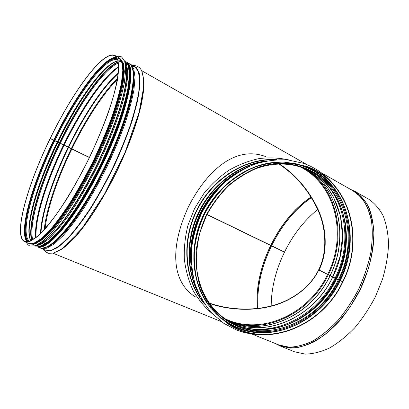 <?xml version="1.0" encoding="UTF-8"?>
<svg xmlns="http://www.w3.org/2000/svg" width="409" height="409" viewBox="0 0 409 409"><rect width="100%" height="100%" fill="white"/><g stroke="black" fill="none" stroke-linecap="round" stroke-linejoin="round"><path stroke-width="0.61" d="M89.377 157.526L50.169 138.508C27.291 185.042 12.628 236.791 24.821 241.755L29.995 241.376L37.081 236.831L45.874 228.017C52.48 220.083 59.54 210.257 67.056 198.539C74.658 185.942 82.056 172.429 89.249 157.997C96.12 143.411 102.143 129.234 107.316 115.461C111.862 102.306 115.195 90.675 117.332 80.578L118.799 68.221L117.976 59.847L115.067 55.558C103.702 49.126 72.536 91.989 50.241 138.365L57.787 142.041C75.205 106.084 97.904 72.393 112.869 63.124M73.712 112.235L57.781 142.025C77.521 100.992 104.699 63.017 118.037 61.018M57.787 142.03L68.62 147.276M118.247 73.605C102.613 87.388 83.687 116.417 68.656 147.301L89.443 157.393M206.995 214.434L284.526 252.051C293.161 234.587 304.224 220.395 317.721 209.485M284.47 252.169L206.928 214.556L284.47 252.169C275.748 270.216 271.315 288.146 271.182 305.963M50.169 138.508L89.377 157.531M40.849 233.176C41.836 212.915 53.155 178.999 68.548 147.424L68.559 147.429C53.221 178.907 41.907 212.66 40.88 233.15M63.906 145.175L63.916 145.18C46.646 180.568 34.387 218.907 35.997 237.486C34.279 219.393 46.519 180.747 63.906 145.175C46.708 180.446 34.474 218.631 35.977 237.292M51.401 155.711L57.72 142.179C40.036 178.416 27.388 217.66 29.392 235.328M209.398 303.079C226.893 309.414 250.206 311.05 269.863 306.29C289.787 301.719 309.746 288.417 318.652 269.838C327.696 251.678 326.172 228.15 317.819 209.715C308.698 190.456 295.784 175.241 279.081 164.075M294.383 351.745L305.196 354.112C312.87 353.959 320.978 351.924 329.516 348.013C338.136 343.003 346.53 336.275 354.7 327.824C362.532 318.514 369.439 308.146 375.416 296.714L382.558 279.02C386.055 266.97 388.054 255.364 388.55 244.193C388.172 233.554 386.408 224.173 383.259 216.034C379.409 208.789 374.578 203.186 368.76 199.234L368.422 199.045M209.679 303.473C227.199 309.731 250.472 311.295 270.083 306.484C289.991 301.852 309.904 288.509 318.815 269.92C327.865 251.75 326.402 228.242 318.105 209.776C309.061 190.528 296.213 175.287 279.567 164.065M50.215 138.533C27.403 184.929 12.802 236.499 24.949 241.448L30.108 241.065L37.168 236.535C42.761 231.443 49.054 224.224 56.053 214.868C66.892 199.469 78.502 179.571 89.167 157.961C99.525 136.197 107.95 114.755 113.319 96.713C116.325 85.425 118.094 76.013 118.625 68.472L117.802 60.128L114.903 55.849C103.579 49.438 72.516 92.153 50.287 138.39M265.4 156.478C252.333 151.703 239.214 153.38 226.044 161.504C211.826 170.584 199.29 185.676 188.447 206.796C169.116 248.621 172.036 282.711 195.717 297.103M333.141 277.21L318.989 270.155L332.67 276.985C313.882 317.133 265.375 339.618 228.948 321.208M279.659 164.06C296.351 175.338 309.235 190.604 318.299 209.868C326.617 228.35 328.095 251.867 319.051 270.032L327.66 274.327C347.241 235.988 336.326 185.543 300.876 167.179M337.343 279.311L332.67 276.985M333.202 277.092L337.21 279.102M332.737 276.852L327.66 274.327M342.803 282.026C322.093 326.755 265.911 349.828 227.992 323.877L216.11 313.821C209.214 305.661 203.784 296.274 199.817 285.656C196.811 274.511 195.594 262.844 196.167 250.666C197.792 238.427 201.177 226.545 206.32 215.022C212.389 203.958 219.807 194.071 228.575 185.364C237.941 177.526 247.982 171.427 258.687 167.061C269.557 163.784 280.334 162.414 291.019 162.956L306.239 166.305C349.531 180.62 365.324 238.478 342.865 281.898L332.732 276.857L339.925 256.954L342.568 236.223L340.431 215.891L333.529 197.22L327.992 188.38L323.739 183.15C318.427 177.291 312.271 172.532 305.267 168.881M342.619 281.781C364.986 238.539 349.266 180.931 306.172 166.657C296.223 163.764 285.83 162.721 274.996 163.528L258.8 167.399C248.13 171.744 238.13 177.823 228.8 185.625C220.062 194.301 212.67 204.147 206.622 215.17L199.883 232.583C196.98 244.679 195.891 256.688 196.617 268.606C198.375 280.221 201.795 290.937 206.872 300.748C212.787 309.843 219.909 317.466 228.237 323.611C265.993 349.429 321.934 326.454 342.558 281.908M207.976 304.5C190.921 280.835 188.866 243.974 204.142 213.503C219.403 183.022 250.155 162.598 279.321 162.087M258.785 334.582C250.829 334.26 243.171 332.624 235.809 329.674L223.769 323.304L211.724 313.049C204.735 304.746 199.229 295.201 195.205 284.419C192.158 273.105 190.926 261.264 191.504 248.907C193.155 236.494 196.586 224.449 201.795 212.762C207.951 201.545 215.477 191.519 224.367 182.69C233.871 174.74 244.055 168.554 254.925 164.116C265.957 160.778 276.903 159.377 287.762 159.904L303.238 163.263C315.487 167.588 325.687 174.761 333.846 184.771M223.754 323.294L211.714 313.038C204.72 304.736 199.214 295.191 195.195 284.408C192.148 273.094 190.911 261.259 191.489 248.902C193.14 236.489 196.571 224.439 201.78 212.757C207.936 201.54 215.461 191.514 224.357 182.685C233.856 174.74 244.04 168.549 254.909 164.111C265.942 160.773 276.888 159.372 287.747 159.899L303.217 163.257M123.104 71.478C122.945 88.625 111.744 124.341 94.239 160.446C76.739 196.555 55.644 227.465 42.291 238.207M120.174 58.727L123.365 63.165L124.331 71.565L123.012 83.922C120.972 94.004 117.726 105.588 113.267 118.687C108.17 132.393 102.214 146.488 95.399 160.977C88.252 175.308 80.875 188.718 73.272 201.213C65.752 212.823 58.666 222.557 52.015 230.405L43.134 239.101L35.941 243.554L30.368 243.759M116.606 56.432L118.037 56.166L121.611 56.861L124.719 61.314L125.716 69.898L124.372 82.521C122.291 92.828 118.973 104.673 114.423 118.073C109.213 132.092 103.119 146.514 96.146 161.34C88.83 176.003 81.284 189.72 73.502 202.496C65.808 214.372 58.559 224.321 51.759 232.338L42.679 241.218L35.327 245.763L29.903 246.085L27.919 244.73L26.457 242.419M121.55 56.825L124.75 61.33L125.747 69.913L124.402 82.541C122.322 92.843 119.009 104.694 114.454 118.089C109.244 132.107 103.155 146.529 96.176 161.356C88.86 176.018 81.314 189.735 73.538 202.511C65.844 214.388 58.594 224.331 51.795 232.353L42.715 241.233L35.358 245.778L29.903 246.085M53.656 140.2C32.296 183.753 18.206 231.872 27.091 241.77M116.488 57.332C103.329 56.493 74.622 96.713 53.727 140.062M53.952 140.343C32.577 183.922 18.533 232.082 27.587 241.729M122.777 71.826C123.549 32.7 81.304 82.403 54.024 140.205M54.192 140.466C32.521 184.597 18.528 233.457 28.635 241.54M117.265 58.686C104.765 55.777 75.42 96.376 54.259 140.323M54.78 140.752C33.211 184.684 19.341 233.314 29.474 241.3M117.593 59.494C105.154 56.503 75.916 96.867 54.852 140.614M57.291 141.974C37.04 183.304 23.599 228.774 30.859 240.748M118.017 60.926C104.249 62.623 77.199 100.726 57.357 141.831M120.21 60.726L117.608 60.982M112.7 62.874L111.81 63.472M64.019 129.684L57.781 142.03M57.925 142.271C42.091 174.776 30.21 209.561 29.187 229.628M108.257 66.498C93.303 79.586 73.615 109.955 57.996 142.133M59.351 142.961C40.261 182.005 27.122 224.684 31.59 240.39M118.191 61.718C103.237 67.884 78.175 104.044 59.417 142.823M31.974 240.185C27.572 224.454 40.644 181.979 59.648 143.109C40.552 182.158 27.449 224.853 32.03 240.4M33.742 243.882L33.359 243.35L33.732 243.876M120.65 61.401C106.243 64.315 79.412 102.173 59.714 142.966C79.418 102.173 106.248 64.315 120.655 61.406M60.241 143.395C41.416 181.903 28.472 223.948 32.73 239.756M50.547 240.098L51.825 238.999M118.395 63.006C103.492 69.397 78.804 105.021 60.307 143.257M63.497 144.98C46.023 180.768 33.702 219.592 35.752 237.68M118.641 66.667C103.329 76.166 80.767 109.341 63.564 144.837M125.599 63.968L127.501 63.911L125.599 63.973M118.641 66.979C103.216 77.122 80.997 109.949 63.988 145.042C81.054 109.745 103.528 76.744 118.641 66.974M64.131 145.282C46.958 180.476 34.724 218.57 36.125 237.384M118.641 67.142C103.165 77.592 81.11 110.251 64.198 145.139M68.145 147.23C52.628 179.07 41.243 213.253 40.501 233.513M118.319 72.976C103.037 85.962 83.518 115.573 68.211 147.092M133.748 66.314L131.509 66.186M118.262 73.497C102.986 86.851 83.753 116.141 68.625 147.286M71.258 148.738C57.076 177.864 46.391 208.917 44.198 229.694M44.167 242.588L44.423 244.066M45.629 247.864L45.818 248.253M136.816 68.022L132.756 68.109M129.024 69.52L127.71 70.23M117.608 78.247C102.838 92.659 85.317 119.806 71.324 148.595M71.826 149.014C57.894 177.629 47.367 208.109 45.026 228.779M63.676 247.655L68.211 243.928M143.656 88.272L143.774 82.419M117.398 79.458C102.802 93.927 85.639 120.599 71.892 148.876M270.676 245.482C260.221 267.225 255.753 288.227 257.271 308.483M311.05 196.964C294.638 208.155 281.198 224.285 270.732 245.364M270.778 245.533C260.339 267.246 255.87 288.227 257.368 308.473M311.106 197.046C294.71 208.242 281.29 224.362 270.84 245.415M271.474 245.865C261.121 267.389 256.622 288.233 257.982 308.401M311.433 197.573C295.186 208.825 281.883 224.884 271.53 245.748M271.525 245.891C261.177 267.399 256.678 288.238 258.028 308.396M311.459 197.619C295.221 208.871 281.929 224.919 271.581 245.773M275.538 343.616L280.206 345.994L290.431 348.09C297.977 347.849 305.983 345.702 314.439 341.658C322.998 336.51 331.356 329.628 339.521 321.014C347.364 311.54 354.306 301.009 360.355 289.419C368.57 271.617 373.289 253.079 374.005 236.366C373.77 225.671 372.159 216.254 369.158 208.125C365.462 200.896 360.779 195.344 355.099 191.468L350.355 189.28C356.955 192.276 362.522 197.23 367.077 204.137C370.876 212.128 373.136 221.688 373.857 232.813C373.586 244.643 371.602 257.082 367.906 270.134L360.201 289.357L349.884 307.312C341.924 318.299 333.386 327.563 324.271 335.099C315.088 341.428 306.183 345.574 297.558 347.543C289.316 348.248 281.98 346.939 275.548 343.621M278.232 344.715L288.386 347.164C295.927 347.129 303.959 345.145 312.481 341.208C321.116 336.142 329.567 329.281 337.839 320.636C345.789 311.101 352.824 300.472 358.949 288.749C364.353 276.683 368.34 264.577 370.902 252.43C372.568 240.579 372.717 229.694 371.352 219.776C369.158 210.65 365.743 203.115 361.101 197.169L352.885 190.717M251.729 333.943L279.173 345.094L289.327 347.18C296.832 346.929 304.787 344.787 313.192 340.753C321.704 335.615 330.017 328.759 338.141 320.175C345.942 310.733 352.855 300.242 358.877 288.698C364.209 276.821 368.161 264.894 370.733 252.92C372.441 241.228 372.671 230.456 371.428 220.594L367.711 207.772C364.046 200.584 359.393 195.062 353.754 191.213L321.372 172.808M55.522 252.189L61.933 249.107C66.861 245.518 72.337 240.298 78.354 233.447C90.726 218.478 104.73 196.044 116.826 171.386C128.687 146.611 137.623 121.718 141.713 102.736L143.677 90.052C144.101 82.889 143.636 77.27 142.281 73.201M54.934 252.348C58.962 250.952 63.666 247.885 69.044 243.135C74.75 237.424 80.859 230.17 87.362 221.366C97.465 206.882 107.209 190.185 116.585 171.269C125.624 152.189 132.7 134.198 137.807 117.296C140.691 106.734 142.603 97.444 143.549 89.423C143.942 82.26 143.441 76.662 142.041 72.638M44.607 249.797L50.113 250.998L57.843 247.471L67.557 238.999C74.888 230.947 82.69 220.676 90.951 208.191C99.264 194.679 107.194 180.17 114.74 164.663C121.81 149.05 127.736 134.08 132.516 119.755L137.659 100.573L139.97 85.118L139.505 74.065L136.504 67.7L131.33 65.951M129.004 66.406L128.743 66.488M127.097 67.117L126.504 67.393M45.793 250.277L51.662 250.216L59.213 245.973L68.395 237.517C75.215 229.838 82.429 220.282 90.031 208.851C97.685 196.53 105.057 183.283 112.153 169.101C118.891 154.745 124.719 140.747 129.648 127.112C133.912 114.06 136.938 102.48 138.738 92.373L139.684 79.929L138.334 71.381L134.919 66.841L130.476 64.315L133.784 68.804L135.016 77.311L133.953 89.74C132.081 99.847 128.983 111.437 124.658 124.51C119.679 138.176 113.804 152.214 107.04 166.621C99.924 180.86 92.541 194.168 84.898 206.545C77.316 218.043 70.138 227.66 63.364 235.395L54.264 243.933L46.82 248.237L41.248 248.427L45.793 250.277M35.885 235.681L35.905 236.32M117.674 67.628L117.153 68.012M42.613 248.064C46.207 247.793 50.65 245.579 55.946 241.412C61.672 236.1 67.955 228.917 74.796 219.863C85.297 205.103 96.268 186.448 106.238 166.253C115.911 145.916 123.763 125.742 128.845 108.354C131.713 97.378 133.462 87.996 134.08 80.205C134.07 73.472 133.058 68.61 131.044 65.619M127.311 63.712L126.979 63.692M42.654 248.058L48.513 246.576C53.242 243.805 58.697 239.071 64.883 232.373C71.401 224.582 78.242 215.16 85.399 204.101C92.592 192.286 99.54 179.669 106.238 166.253C112.618 152.685 118.221 139.413 123.037 126.447C127.286 113.978 130.445 102.766 132.526 92.823C133.947 83.819 134.285 76.601 133.533 71.171L131.069 65.655M127.317 63.717L126.984 63.692M118.625 66.631L116.729 67.945M46.795 246.867L53.037 243.191C57.807 239.291 63.078 233.871 68.86 226.929C80.731 211.877 94.121 189.96 105.839 166.059C114.54 147.746 121.488 130.42 126.698 114.08C129.694 103.825 131.805 94.724 133.043 86.785C133.769 79.622 133.651 73.911 132.695 69.642M43.681 244.899C56.652 239.25 81.452 205.86 101.688 164.05C121.969 122.265 132.823 82.107 129.224 68.421M128.973 84.663L129.745 74.208M48.104 242.062C61.693 232.128 83.528 200.891 101.432 163.943C119.346 127 130.348 90.496 129.735 73.666M124.638 60.997L128.549 65.88L129.745 74.474L128.6 86.943C126.662 97.061 123.508 108.661 119.131 121.744C114.106 135.415 108.206 149.469 101.427 163.897C94.3 178.16 86.928 191.499 79.305 203.917C71.749 215.461 64.596 225.129 57.853 232.92L48.773 241.55L41.278 245.937L35.609 246.141L41.048 245.881L48.369 241.494L57.362 232.864C64.08 225.062 71.222 215.374 78.779 203.8C86.411 191.346 93.799 177.966 100.941 163.666C107.741 149.198 113.666 135.108 118.712 121.407C123.109 108.303 126.294 96.703 128.252 86.596L129.454 74.193L128.36 65.731L125.036 61.222M35.317 245.789C38.789 245.625 43.134 243.462 48.369 239.301C54.06 233.953 60.343 226.683 67.224 217.481C77.802 202.455 88.942 183.411 99.116 162.797C108.993 142.046 117.04 121.499 122.281 103.886C125.241 92.787 127.061 83.349 127.731 75.568C127.756 68.881 126.759 64.126 124.74 61.299M38.548 244.541C50.143 241.039 73.441 211.366 94.08 170.931C114.745 130.543 128.027 88.339 126.856 70.869M47.362 233.488L51.197 229.444M121.744 83.891L122.542 78.385M33.937 243.161L40.159 239.878C45.062 235.962 50.604 230.216 56.795 222.634C69.571 206.07 84.32 181.233 96.887 154.699C102.935 141.417 108.221 128.569 112.746 116.156C116.723 104.28 119.684 93.681 121.626 84.372L123.078 72.705C123.078 66.493 122.148 62.061 120.287 59.407M28.722 243.34L34.162 243.074L41.34 238.59L50.205 229.848C56.856 221.959 63.947 212.184 71.478 200.522C79.09 187.982 86.488 174.515 93.661 160.134C100.502 145.594 106.488 131.453 111.616 117.705C116.105 104.566 119.382 92.95 121.453 82.848L122.818 70.471L121.892 62.066L118.738 57.643M340.196 280.569C362.43 237.578 346.714 180.287 303.815 166.09L298.785 164.566M221.617 318.601L226.366 322.062C263.948 347.773 319.628 324.991 340.13 280.702M339.813 280.385C351.224 256.888 353.074 229.188 344.184 206.361C335.17 183.646 315.375 166.846 291.06 163.319M215.988 313.161C233.575 330.723 259.265 336.433 283.079 329.71C306.919 322.829 328.044 304.199 339.751 280.513M339.122 280.047C352.394 252.782 352.359 219.832 337.998 195.747C323.611 171.77 295.042 158.753 265.487 165.348M202.307 291.464C214.843 319.363 242.793 334.439 270.886 331.249C299.04 327.982 325.518 307.645 339.061 280.175M338.361 279.674C360.099 237.634 344.736 181.662 302.885 167.705C293.877 164.561 284.352 163.452 274.316 164.377M205.962 297.675C211.458 307.113 218.503 314.669 227.092 320.344C263.841 345.36 318.248 323.105 338.299 279.802M336.612 278.8C358.258 236.939 342.906 181.192 301.188 167.286L296.039 165.727M220.886 315.697L225.737 319.23C262.363 344.173 316.581 322.052 336.551 278.928M336.218 278.59C344.956 260.369 347.952 241.658 345.206 222.455M295.794 321.106C313.36 311.489 326.811 297.358 336.157 278.718M336.883 198.094C349.245 221.668 348.504 252.757 335.84 278.401C348.453 252.869 349.25 221.939 337.052 198.401M271.648 328.984C298.35 324.572 323.079 304.679 335.779 278.534M271.3 329.035C298.13 324.736 323.018 304.792 335.774 278.529M242.609 327.067C277.655 336.627 318.013 313.964 335.022 278.161L335.094 278.038C352.66 243.186 346.321 198.314 318.13 176.305M332.839 276.913C352.701 238.064 341.443 186.918 305.334 168.907M229.009 321.244C265.574 339.664 314.015 317.118 332.778 277.041M330.165 275.569C349.378 237.839 339.526 188.401 305.533 169.019M229.219 321.341C265.625 337.21 311.827 314.577 330.104 275.697M328.34 274.659C347.379 237.23 337.87 188.252 304.414 168.518M228.15 320.743C264.516 335.963 310.14 313.34 328.279 274.787M224.96 318.708C261.412 336.382 309.076 313.989 327.599 274.449M277.046 159.648C246.601 157.322 212.895 177.664 196.826 209.837C180.681 241.97 184.566 281.147 204.658 304.132M274.649 159.807C244.935 158.672 212.746 178.851 197.164 210.006C181.54 241.141 184.648 278.999 203.355 302.123M267.097 160.824C240.165 163.753 213.14 183.298 199.219 211.034C185.338 238.795 185.865 272.138 199.643 295.467M226.32 180.936C206.1 197.711 192.665 224.526 191.34 250.763M298.795 164.198L284.112 162.087C273.928 162.22 263.744 164.06 253.56 167.603C243.559 172.107 234.209 178.13 225.497 185.686C217.343 194.004 210.4 203.365 204.669 213.764C199.766 224.582 196.427 235.748 194.648 247.266C193.815 258.759 194.587 269.858 196.969 280.564C200.231 290.84 204.853 300.099 210.845 308.335L221.33 318.831M191.33 250.441C192.046 237.573 195.292 225.144 201.08 213.161C207.281 200.579 215.594 189.909 226.003 181.161M197.67 291.136C186.31 268.59 186.668 237.931 199.326 212.291C212.036 185.86 236.954 166.33 262.45 161.831M249.562 166.223C228.186 174.95 211.796 190.487 200.39 212.828C190.129 234.807 187.823 256.596 193.467 278.186M234.255 174.781C220.022 184.249 208.907 197.02 200.911 213.084C193.503 228.57 190.251 244.475 191.156 260.804M191.366 264.572C189.658 247.036 192.808 229.858 200.819 213.043C209.5 195.676 221.693 182.225 237.399 172.69M38.589 246.525C49.3 249.009 78.313 213.616 101.821 164.842C125.906 115.813 136.023 70.307 127.347 63.41M127.02 62.96C136.309 68.957 126.371 114.939 101.846 164.858C77.915 214.52 48.426 250.057 38.032 246.555M125.982 61.871L128.855 63.467C139.679 67.485 130.384 114.484 104.888 166.335C80.041 217.931 49.377 253.58 39.576 247.68L37.142 246.693C46.805 252.542 77.362 216.755 102.26 165.062C127.797 113.109 137.271 66.11 126.575 62.173L125.987 61.871M128.855 63.467C139.924 67.71 130.558 114.678 105.128 166.453C80.302 217.946 49.704 253.631 39.576 247.68L39.397 247.603M46.416 246.949C59.193 242.43 84.699 208.774 105.128 166.448C126.038 123.83 136.949 82.229 132.526 69.3M201.888 293.989C190.691 270.819 191.376 239.786 204.388 213.692C217.46 187.634 241.888 168.467 267.154 163.528M115.926 57.94L116.867 57.914M122.271 62.838L123.242 69.734C123.109 75.777 122.061 83.252 120.103 92.158C115.435 111.003 106.171 135.732 94.305 160.476C85.041 179.219 75.547 195.885 65.818 210.471C59.566 219.382 53.727 226.811 48.298 232.752C43.201 237.767 38.768 241.146 34.995 242.9M27.781 241.709C25.194 238.421 24.514 232.107 25.741 222.757M119.75 58.487L122.761 62.781L123.728 71.074L122.444 83.262C120.45 93.211 117.26 104.663 112.884 117.613C107.869 131.171 101.999 145.149 95.271 159.546C88.206 173.799 80.9 187.189 73.354 199.71C65.875 211.381 58.804 221.223 52.148 229.234C45.885 236.019 40.476 240.625 35.92 243.053L30.476 243.769M125.241 63.257L126.662 69.775C126.79 75.67 125.946 83.109 124.132 92.091C119.704 111.187 110.297 136.718 98.048 162.281C85.568 187.736 71.355 210.932 59.111 226.238L50.552 235.794C45.368 240.589 40.905 243.646 37.163 244.971M121.049 59.939L121.407 60.016M126.008 65.471C126.908 69.811 126.918 75.696 126.033 83.129L123.395 96.197C118.441 115.675 108.809 140.911 96.662 165.732C84.315 190.41 70.506 212.573 58.666 227.123C52.94 233.759 47.802 238.749 43.257 242.097L37.449 244.822M37.352 244.843C35.159 245.308 33.38 244.95 32.014 243.779M43.681 174.198L57.715 142.174C37.449 183.39 24.192 228.892 30.946 240.707M63.927 145.185C46.728 180.446 34.468 218.575 35.987 237.404M118.584 67.015C103.017 77.373 80.951 110.082 63.993 145.042M68.615 147.286C83.784 116.028 103.14 86.642 118.267 73.456M68.589 147.439C53.395 178.682 42.096 212.031 40.951 233.074M368.76 199.234L355.099 191.468L350.329 189.265M294.766 351.904L280.206 345.994L275.508 343.606M307.277 164.796L141.54 70.604M221.315 321.586L53.027 253.217M61.186 249.449C75.179 240.783 98.186 209.296 116.591 171.284C135.026 133.298 145.502 95.721 143.641 79.356M132.398 65.409C137.051 65.491 140.129 67.291 141.637 70.798C143.135 74.494 143.794 80.062 143.615 87.506L139.045 112.501L125.19 152.071L104.801 193.585L82.337 227.971L62.337 248.657L53.543 253.099L48.666 253.273C46.319 252.435 44.53 251.095 43.288 249.26M129.356 63.799L130.476 64.315M40.138 247.864L41.248 248.427M48.385 241.847C61.846 231.903 83.61 200.763 101.437 163.953C119.295 127.153 130.267 90.757 129.74 74.019M35.609 246.141L35.016 245.896M24.821 241.755L28.891 243.411L34.407 243.13L41.749 238.646L50.706 229.904C57.383 222.026 64.489 212.276 72.015 200.645C79.622 188.135 86.999 174.715 94.157 160.374C100.977 145.875 106.943 131.764 112.046 118.048C116.509 104.934 119.76 93.324 121.805 83.206L123.119 70.762L122.081 62.224L118.881 57.725L115.067 55.558M306.172 166.657L298.759 164.561M221.591 318.58L228.237 323.611M336.505 278.744C358.182 236.816 342.747 181.115 301.188 167.286L302.885 167.705C286.709 162.148 269.776 162.951 252.092 170.113M198.109 277.905C203.033 296.586 212.695 310.733 227.092 320.344L225.737 319.23C262.205 344.092 316.443 322.062 336.443 278.872M329.997 275.646C311.689 314.613 265.38 337.195 229.091 321.28M330.063 275.518C349.322 237.706 339.368 188.217 305.405 168.953M212.675 314.051C204.975 307.517 198.477 299.705 193.171 290.61C188.677 280.917 185.737 270.492 184.352 259.337C183.912 247.946 185.134 236.535 188.012 225.108L194.5 208.667L203.784 193.626C211.213 184.479 219.623 176.673 229.004 170.2C238.774 164.633 248.887 160.747 259.342 158.544C269.802 157.347 279.955 157.874 289.797 160.134M227.736 179.74C206.233 196.811 192.031 225.139 191.228 252.588M274.01 162.465C246.796 165.359 219.439 184.929 205.078 212.869C190.758 240.824 190.763 274.582 204.234 298.524M262.471 161.826C236.939 166.32 212.015 185.855 199.306 212.281C186.652 237.92 186.294 268.585 197.675 291.152M223.917 182.981C214.459 191.417 206.852 201.484 201.095 213.171C195.732 224.265 192.542 235.778 191.53 247.721M78.344 206.821C61.105 232.624 48.262 245.799 39.826 246.346M127.966 64.494C132.777 71.473 130.369 89.77 120.747 119.382M125.205 63.078L126.77 69.561C126.969 75.445 126.182 82.884 124.402 91.882C120.036 111.018 110.609 136.688 98.293 162.404C85.742 188.002 71.427 211.3 59.116 226.581C53.155 233.549 47.802 238.779 43.063 242.266L36.999 245.057M121.028 59.898L121.524 60.179"/></g></svg>
